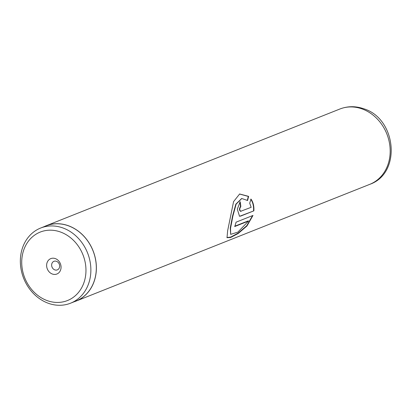 <?xml version="1.0" encoding="UTF-8"?>
<svg xmlns="http://www.w3.org/2000/svg" width="412" height="412" viewBox="0 0 412 412"><rect width="100%" height="100%" fill="white"/><g stroke="black" fill="none" stroke-linecap="round" stroke-linejoin="round"><path stroke-width="0.62" d="M47.586 300.75A36.838 31.312 -111.7 0 0 85.351 277.261A36.838 31.312 -111.7 0 0 60.101 231.874A36.838 31.312 -111.7 0 0 22.336 255.368A36.838 31.312 -111.7 0 0 47.586 300.75M48.74 303.423A40.448 34.376 -111.7 0 0 70.55 303.201A40.448 34.376 -111.7 0 0 90.619 265.256A40.448 34.376 -111.7 0 0 62.48 227.8A40.448 34.376 -111.7 0 0 40.67 228.027A40.448 34.376 -111.7 0 0 20.6 265.967A40.448 34.376 -111.7 0 0 48.74 303.423M55.249 258.571A8.281 7.04 -111.7 0 0 46.762 263.855A8.281 7.04 -111.7 0 0 52.437 274.057A8.281 7.04 -111.7 0 0 60.925 268.773A8.281 7.04 -111.7 0 0 55.249 258.571M56.429 261.296A4.599 3.909 -111.7 0 0 53.946 261.321A4.599 3.909 -111.7 0 0 51.665 265.637A4.599 3.909 -111.7 0 0 54.863 269.896A4.599 3.909 -111.7 0 0 57.345 269.875A4.599 3.909 -111.7 0 0 59.627 265.555A4.599 3.909 -111.7 0 0 56.429 261.296M70.55 303.201L75.993 301.033A40.448 34.376 -111.7 0 0 96.063 263.093A40.448 34.376 -111.7 0 0 67.923 225.637A40.448 34.376 -111.7 0 0 46.113 225.864L40.67 228.027M252.978 215.45L236.091 222.161A40.52 34.438 68.3 0 1 234.696 226.548L248.518 221.053L237.889 232.111L230.653 234.361L230.555 228.222L232.868 216.115L236.138 204.156L241.782 198.517L247.581 200.49L248.627 196.375L239.635 193.985L233.578 201.612L227.64 230.761L227.017 237.709L230.766 237.436L238.265 233.45L246.979 225.961L252.978 215.45M240.979 211.361C239.434 210.377 239.382 208.766 240.819 206.53A40.52 34.438 68.3 0 0 240.139 201.684L237.327 209.208L239.501 216.218L240.608 216.115L253.869 210.846C254.158 206.221 253.205 202.307 251.011 199.099L249.703 203.234L251.166 207.313L240.5 211.356M74.067 301.8A40.52 34.438 -111.7 0 0 76.019 301.105A40.52 34.438 -111.7 0 0 96.125 263.088A40.52 34.438 -111.7 0 0 67.939 225.57A40.52 34.438 -111.7 0 0 46.087 225.791A40.52 34.438 -111.7 0 0 44.187 226.626M240.654 211.315C239.115 210.341 239.063 208.745 240.5 206.525L240.819 206.53M239.856 201.895A40.155 34.124 68.3 0 1 240.5 206.525M239.341 216.161L240.608 216.115M240.294 216.022L253.869 210.846M253.55 210.753C253.833 206.175 252.886 202.297 250.697 199.125M247.262 200.51L248.318 196.426L239.49 194.037M226.904 237.554L230.823 237.044L238.234 233.043L246.721 225.725L252.577 215.61M248.318 196.426L248.627 196.375M234.825 226.203L248.22 220.878L248.518 221.053M230.653 234.361L230.267 228.006L232.559 216.001L235.834 204.167L241.633 198.548M339.879 109.015C347.589 106.064 355.458 105.956 363.477 108.686C396.272 118.182 401.952 173.117 369.816 184.324A40.52 34.438 -111.7 0 0 389.922 146.312A40.52 34.438 -111.7 0 0 361.731 108.794A40.52 34.438 -111.7 0 0 339.879 109.015L46.087 225.791M76.019 301.105L369.816 184.324M241.483 198.574L241.782 198.517"/></g></svg>
